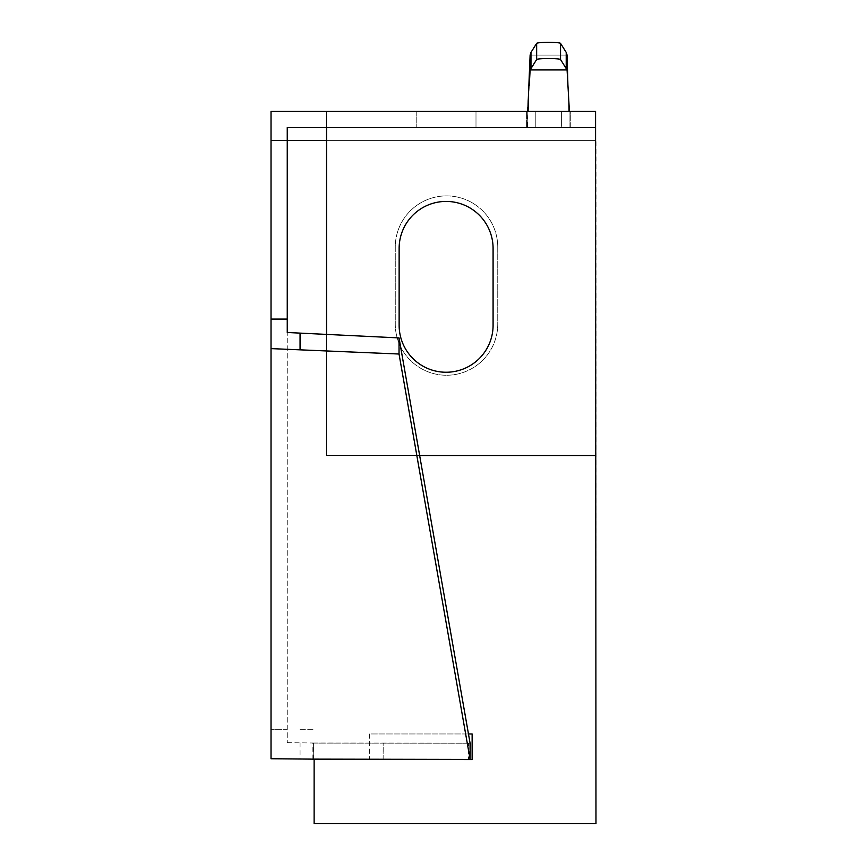 <?xml version="1.0" encoding="UTF-8"?>
<svg xmlns="http://www.w3.org/2000/svg" width="867" height="867" viewBox="0 0 867 867"><rect width="100%" height="100%" fill="white"/><g stroke="black" fill="none" stroke-linecap="round" stroke-linejoin="round"><path stroke-width="0.65" stroke-dasharray="4.33 3.25" d="M475.994 111.334L475.994 127.568L475.994 111.334L475.994 127.568L416.214 127.568L475.994 127.568L416.214 127.568L475.994 127.568L416.214 127.568L475.994 127.568L416.214 127.568L475.994 127.568L416.214 127.568L475.994 127.568L416.214 127.568L475.994 127.568L416.214 127.568L475.994 127.568L416.214 127.568L475.994 127.568L475.994 111.334L475.994 127.568L475.994 111.334L475.994 127.568L475.994 111.334L475.994 127.568L475.994 111.334L475.994 127.568L475.994 111.334L416.214 111.334L475.994 111.334L416.214 111.334L475.994 111.334L416.214 111.334L475.994 111.334L416.214 111.334L475.994 111.334L416.214 111.334L475.994 111.334L416.214 111.334L475.994 111.334L416.214 111.334L475.994 111.334L416.214 111.334L475.994 111.334L475.994 127.568L475.994 111.334M446.104 372.246A46.97 46.97 0 0 0 493.085 325.266L493.085 248.395A46.97 46.97 0 0 0 446.104 201.426A46.97 46.97 0 0 0 399.134 248.395L399.134 325.266A46.97 46.97 0 0 0 446.104 372.246M527.786 111.334L526.388 111.334L527.786 111.334L526.388 111.334L526.388 127.568L526.388 111.334L526.388 127.568L527.472 127.568L526.388 127.568L527.472 127.568L526.388 127.568L526.388 111.334L527.244 111.334L527.244 127.568L527.244 111.334L527.244 127.568L526.388 127.568L527.786 127.568L526.388 127.568L527.786 127.568L527.244 111.334L530.116 69.945L527.786 111.334L569.402 111.334L567.072 69.945L530.116 69.945L567.072 69.945L566.216 68.58L566.216 52.41L567.072 55.076L530.116 55.076L567.072 55.076L530.116 55.076L567.072 55.076L566.216 52.41L560.537 43.35A11.954 1.04 180 0 0 548.594 42.364A11.954 1.04 180 0 0 536.651 43.35L530.972 52.41L530.972 68.58L530.116 69.945L567.072 69.945L567.928 85.595L567.072 69.945L560.537 59.52A11.954 1.04 180 0 0 548.594 58.533A11.954 1.04 180 0 0 536.651 59.52L530.116 69.945L527.786 111.334L569.402 111.334L567.928 85.595L569.402 111.334L527.786 111.334L569.402 111.334M569.727 127.568L570.8 127.568L570.8 111.334L569.727 111.334L570.8 111.334L570.8 127.568L527.786 127.568L569.944 127.568L527.786 127.568L569.944 127.568L569.944 111.334L569.944 127.568L569.944 111.334L569.944 127.568L570.8 127.568L569.944 127.568L570.8 127.568L570.8 111.334L569.727 111.334L570.8 111.334L570.8 127.568L561.383 127.568L569.727 127.568M526.388 111.334L569.727 111.334L526.388 111.334M595.575 111.334L595.575 127.568L595.575 111.334L326.534 111.334L326.534 127.568L595.575 127.568L595.575 111.334L595.575 140.378L326.534 140.378L326.534 455.522L419.65 455.522M527.472 127.568L561.383 127.568L561.383 111.334L561.383 127.568L561.383 111.334L561.383 127.568L535.806 127.568L561.383 127.568L535.806 127.568L535.806 111.334L535.806 127.568L535.806 111.334L535.806 127.568L527.472 127.568M326.534 127.568L287.248 127.568L287.248 742.629L287.248 332.495M568.871 102.794L569.088 111.334M287.248 729.7L271.024 729.7L287.248 729.7L271.024 729.7L271.024 111.334L326.534 111.334L326.534 140.378M271.024 729.7L271.024 758.744M326.534 334.456L326.534 455.522L595.575 455.522L595.575 140.378M416.214 111.334L416.214 127.568L416.214 111.334M271.024 140.378L595.976 140.378L595.976 823.65L314.125 823.65L314.125 759.319M313.421 759.134L313.421 743.03L287.248 742.629M300.058 742.835L300.058 758.95M470.087 743.16L312.174 743.062L313.421 743.03L313.193 759.319M470.293 759.394L468.538 759.351L468.548 743.127M468.538 759.351L383.127 759.297L383.138 743.062M383.127 759.297L383.225 743.106M383.214 759.34L312.163 759.286M312.163 759.124L312.174 743.062M497.756 247.138A51.251 51.251 0 0 0 446.516 195.888A51.251 51.251 0 0 0 395.265 247.138L395.265 324.009A51.251 51.251 0 0 0 446.516 375.248A51.251 51.251 0 0 0 497.756 324.009L497.756 247.138A51.251 51.251 0 0 0 446.516 195.888A51.251 51.251 0 0 0 395.265 247.138L395.265 324.009A51.251 51.251 0 0 0 446.516 375.248A51.251 51.251 0 0 0 497.756 324.009L497.756 247.138M468.462 733.97L369.645 733.97L369.645 759.351M369.645 733.97L369.645 759.59L472.136 759.59L472.136 733.97L369.645 733.97M300.058 729.7L314.125 729.7L300.058 729.7M528.101 111.334L528.328 102.794M567.072 69.945L560.537 59.52L566.216 68.58L566.216 52.41L560.537 43.35A11.954 1.04 180 0 0 548.594 42.364A11.954 1.04 180 0 0 536.651 43.35L530.972 52.41L530.116 55.076L530.972 52.41L530.972 68.58L530.116 69.945M530.972 68.58L536.651 59.52A11.954 1.04 180 0 1 548.594 58.533A11.954 1.04 180 0 1 560.537 59.52A11.954 1.04 180 0 0 548.594 58.533A11.954 1.04 180 0 0 536.651 59.52L530.972 68.58L530.972 52.41L530.116 55.076M566.216 68.58L566.216 52.41L567.072 55.076M566.216 52.41L560.537 43.35A11.954 1.04 180 0 0 548.594 42.364A11.954 1.04 180 0 0 536.651 43.35L530.972 52.41M313.421 743.03L470.077 743.138M313.193 743.084L470.12 743.192L313.193 743.084M536.651 59.52L536.651 43.35M560.537 59.52L560.537 43.35"/><path stroke-width="1.3" d="M446.104 372.246A46.97 46.97 0 0 0 493.085 325.266L493.085 248.395A46.97 46.97 0 0 0 446.104 201.426A46.97 46.97 0 0 0 399.134 248.395L399.134 325.266A46.97 46.97 0 0 0 446.104 372.246M569.402 111.334L567.072 69.945L566.216 68.58L566.216 52.41L560.537 43.35A11.954 1.04 180 0 0 548.594 42.364A11.954 1.04 180 0 0 536.651 43.35L530.972 52.41L530.972 68.58L530.116 69.945L529.26 85.595L530.116 55.076L527.786 111.334M567.928 85.595L567.072 55.076L567.928 85.595M287.248 319.089L271.024 319.089L271.024 111.334L595.575 111.334L595.575 127.568L287.248 127.568L287.248 332.495L399.037 337.913L470.077 743.138L470.077 759.243L399.037 354.018L399.037 337.913M313.182 759.134L271.024 758.744L271.024 348.61L399.037 354.018M271.024 140.378L326.534 140.378L326.534 127.568M271.024 319.089L271.024 348.61M419.65 455.522L595.575 455.522L595.575 127.568M326.534 140.378L326.534 334.456M300.058 349.303L300.058 333.188M312.163 759.124L470.109 759.427L313.182 759.308L470.109 759.427L470.087 743.16M470.304 743.171L470.077 759.243M314.125 759.319L314.125 823.65L595.976 823.65L595.575 140.378M369.645 759.351L472.136 759.59L472.136 733.97L468.462 733.97M568.871 102.794L569.088 111.334M528.328 102.794L528.101 111.334M530.116 69.945L567.072 69.945M530.972 52.41L530.116 55.076M566.216 52.41L567.072 55.076M566.216 68.58L560.537 59.52A11.954 1.04 180 0 0 548.594 58.533A11.954 1.04 180 0 0 536.651 59.52L530.972 68.58M536.651 59.52L536.651 43.35M560.537 59.52L560.537 43.35"/></g></svg>
